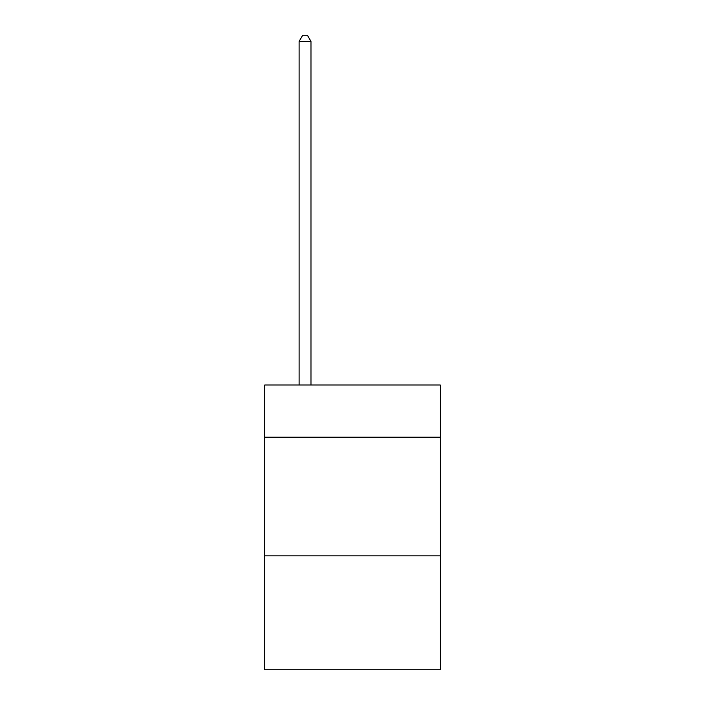 <?xml version="1.0" encoding="UTF-8"?>
<svg xmlns="http://www.w3.org/2000/svg" width="705" height="705" viewBox="0 0 705 705"><rect width="100%" height="100%" fill="white"/><g stroke="black" fill="none" stroke-linecap="round" stroke-linejoin="round"><path stroke-width="1.06" d="M440.299 437.215L440.299 385.009L264.701 385.009L264.701 437.215L440.299 437.215L440.299 669.75L264.701 669.75L264.701 437.215M440.299 555.857L264.701 555.857M310.976 385.009L310.976 41.419L299.114 41.419L299.114 385.009M299.114 41.419L302.674 35.25L307.415 35.25L310.976 41.419"/></g></svg>
